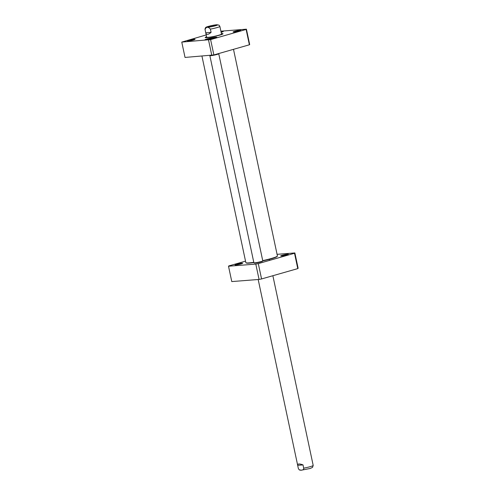 <?xml version="1.0" encoding="UTF-8"?>
<svg xmlns="http://www.w3.org/2000/svg" width="495" height="495" viewBox="0 0 495 495"><rect width="100%" height="100%" fill="white"/><g stroke="black" fill="none" stroke-linecap="round" stroke-linejoin="round"><path stroke-width="0.74" d="M228.511 266.23L255.804 264.095L259.064 279.44L231.771 281.575L228.511 266.23A34.093 3.255 -12 0 1 228.863 265.908L245.526 261.15M255.804 264.095A34.093 3.255 -12 0 0 258.303 263.606L294.519 253.261A34.093 3.255 -12 0 0 294.872 252.939L277.07 254.331M294.519 253.261L297.78 268.606L261.564 278.951A34.093 3.255 168 0 1 259.064 279.44M294.872 252.939L298.132 268.278A34.093 3.255 168 0 1 297.78 268.606M258.303 263.606L261.564 278.951M241.894 263.204A3.892 0.371 168 0 1 242.649 263.303A3.892 0.371 168 0 1 238.937 264.435A3.892 0.371 168 0 1 235.076 264.912A3.892 0.371 168 0 1 237.439 264.021A3.892 0.371 168 0 1 241.894 263.204M287.564 254.232A3.892 0.371 168 0 1 288.319 254.325A3.892 0.371 168 0 1 284.606 255.457A3.892 0.371 168 0 1 280.745 255.94A3.892 0.371 168 0 1 283.115 255.043A3.892 0.371 168 0 1 287.564 254.232M249.381 44.791L249.678 44.525L246.417 29.18L246.12 29.453L249.381 44.791L213.871 54.939L185.031 57.439L181.77 42.1L206.198 34.935M246.12 29.453L210.61 39.594L181.77 42.1M213.871 54.939L210.61 39.594M211.792 55.347L208.531 40.002M221.97 34.118A8.638 0.823 168 0 1 222.472 34.174M205.84 37.707A8.638 0.823 168 0 1 206.273 37.453M206.582 36.748A9.089 0.866 -12 0 0 205.258 37.601A9.089 0.866 -12 0 0 214.273 36.488A9.089 0.866 -12 0 0 222.96 33.839A9.089 0.866 -12 0 0 221.401 33.598M205.672 39.99A5.68 0.544 168 0 1 210.864 38.505A5.68 0.544 168 0 1 216.21 37.744M206.087 39.965A6.138 0.588 -12 0 0 212.572 38.814A6.138 0.588 -12 0 0 216.872 37.379A6.138 0.588 -12 0 0 210.759 38.022A6.138 0.588 -12 0 0 204.918 39.916A6.138 0.588 -12 0 0 206.087 39.965M221.048 31.94A5.68 0.544 168 0 1 222.626 31.841M221.135 32.342A6.138 0.588 -12 0 0 223.288 31.47A6.138 0.588 -12 0 0 220.943 31.445M220.888 31.179L246.417 29.18M188.218 40.998A3.892 0.371 -12 0 0 192.326 40.268A3.892 0.371 -12 0 0 195.049 39.359A3.892 0.371 -12 0 0 191.181 39.767A3.892 0.371 -12 0 0 187.475 40.967A3.892 0.371 -12 0 0 188.218 40.998M233.888 32.02A3.892 0.371 -12 0 0 237.996 31.29A3.892 0.371 -12 0 0 240.719 30.381A3.892 0.371 -12 0 0 236.851 30.789A3.892 0.371 -12 0 0 233.145 31.989A3.892 0.371 -12 0 0 233.888 32.02M206.681 37.199A7.574 0.724 -12 0 0 208.172 37.329A7.574 0.724 -12 0 0 216.6 35.807A7.574 0.724 -12 0 0 221.494 34.05M206.638 37.001A7.994 0.761 -12 0 0 206.279 37.304A7.994 0.761 -12 0 0 207.851 37.447A7.994 0.761 -12 0 0 216.742 35.838A7.994 0.761 -12 0 0 221.909 33.982A7.994 0.761 -12 0 0 221.457 33.852M209.496 39.464L212.38 38.858M233.498 49.333L277.41 255.934A16.137 1.541 168 0 1 277.373 256.094A16.137 1.541 168 0 1 262.727 260.63M253.787 262.307A16.137 1.541 168 0 1 245.947 262.771A16.137 1.541 168 0 1 245.848 262.647L201.948 56.114M245.947 262.771L246.306 263.006A15.834 1.51 -12 0 0 253.842 262.567M209.917 55.496L209.868 55.576A4.548 0.433 -12 0 0 209.855 55.619A4.548 0.433 -12 0 0 210.746 55.688A4.548 0.433 -12 0 0 215.752 54.784A4.548 0.433 -12 0 0 218.747 53.726L262.771 260.853A4.548 0.433 168 0 1 262.758 260.902A15.834 1.51 -12 0 0 277.138 256.447L277.373 256.094M205.048 29.533C206.254 26.662 208.036 26.526 210.4 29.112L211.093 32.361C208.203 34.86 206.427 35.027 205.759 32.868L205.01 29.248C205.32 27.887 205.685 27.231 206.093 27.287C205.722 27.046 212.194 25.171 216.686 24.756L219.044 25.152L216.798 24.75M211.093 32.361L205.741 32.775M221.5 34.062L219.873 26.408L219.044 25.152M211.056 26.687A3.725 0.353 168 0 1 213.221 26.229M208.55 27.052A4.48 0.427 -12 0 0 213.289 26.21A4.48 0.427 -12 0 0 216.426 25.165A4.48 0.427 -12 0 0 211.965 25.635A4.48 0.427 -12 0 0 207.696 27.021A4.48 0.427 -12 0 0 208.55 27.052M253.91 262.783L254.269 263.012A4.245 0.402 -12 0 0 255.074 263.043A4.245 0.402 -12 0 0 259.559 262.245A4.245 0.402 -12 0 0 262.529 261.255L262.758 260.902A4.548 0.433 168 0 1 259.578 261.96A4.548 0.433 168 0 1 254.776 262.814A4.548 0.433 168 0 1 253.91 262.783A4.548 0.433 168 0 1 253.879 262.746L209.855 55.619M218.01 53.757A4.245 0.402 168 0 1 214.861 54.654M297.681 465.325L297.662 465.257C297.538 463.679 299.327 463.561 303.033 464.904L303.763 468.641L303.293 469.656L301.443 470.225L299.197 469.823L298.367 468.567L297.681 465.325L303.033 464.904M301.047 470.25L310.148 468.487L312.543 467.391L313.193 465.442L272.869 275.721M207.417 39.81A4.696 0.446 168 0 1 214.545 38.294M219.873 26.408A7.574 0.724 168 0 1 210.4 29.112M216.433 24.799A5.606 0.532 168 0 1 212.72 26.452A5.606 0.532 168 0 1 207.003 26.903A5.606 0.532 168 0 1 216.433 24.799M303.72 468.152A7.574 0.724 -12 0 0 313.193 465.442M206.279 37.304L206.26 37.707M221.909 33.982L222.082 34.347M214.583 38.288L207.38 39.817M205.759 32.868L206.681 37.218M269.608 260.376L269.379 259.306M297.662 465.257L258.18 279.508M299.197 469.823L300.273 470.225"/></g></svg>
